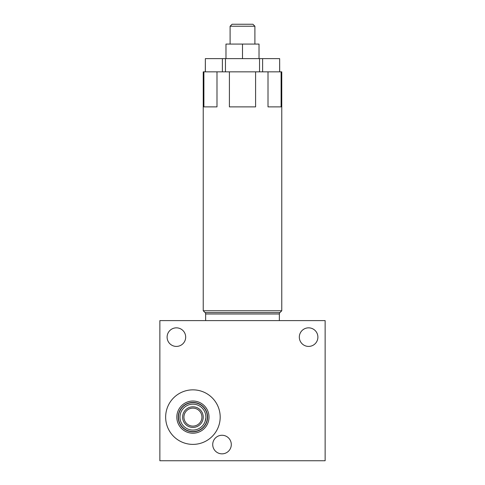 <?xml version="1.0" encoding="UTF-8"?>
<svg xmlns="http://www.w3.org/2000/svg" width="485" height="485" viewBox="0 0 485 485"><rect width="100%" height="100%" fill="white"/><g stroke="black" fill="none" stroke-linecap="round" stroke-linejoin="round"><path stroke-width="0.73" d="M281.106 71.847L268.011 71.847L268.011 106.882L281.106 106.882L281.106 71.847L281.767 71.847L281.767 310.758L279.936 312.595A1.982 1.982 0 0 0 279.354 313.995L279.354 320.603M255.595 71.847L229.405 71.847L229.405 106.882L255.595 106.882L255.595 71.847L268.011 71.847M279.936 312.595L205.064 312.595L203.233 310.758L203.233 71.847L229.405 71.847M222.391 71.847L222.391 58.624L225.464 58.624L225.464 71.847M259.536 71.847L259.536 58.624L262.609 58.624L262.609 71.847M279.645 71.847L279.645 58.624L279.687 71.847M205.355 71.847L205.355 58.624L205.313 71.847M259.536 58.624L225.464 58.624M279.645 58.624L262.609 58.624M222.391 58.624L205.355 58.624M259.026 58.624L259.026 44.08L242.5 44.08L242.5 58.624M225.974 58.624L225.974 44.08L242.5 44.08M230.102 44.08L230.102 26.232L254.898 26.232L254.898 44.08M254.898 26.232L252.909 24.25L232.091 24.25L230.102 26.232M203.233 310.758L281.767 310.758M203.894 71.847L203.894 106.882L216.989 106.882L216.989 71.847M205.064 312.595A1.982 1.982 0 0 1 205.646 313.995L205.646 320.603M325.132 320.603L159.868 320.603L159.868 460.75L325.132 460.75L325.132 320.603M165.652 417.118A27.269 27.269 0 0 0 192.921 444.387A27.269 27.269 0 0 0 220.19 417.118A27.269 27.269 0 0 0 192.921 389.849A27.269 27.269 0 0 0 165.652 417.118M299.318 337.13A9.288 9.288 0 0 1 308.606 327.842A9.288 9.288 0 0 1 317.893 337.13A9.288 9.288 0 0 1 308.606 346.417A9.288 9.288 0 0 1 299.318 337.13M212.721 444.551A9.288 9.288 0 0 1 222.009 435.263A9.288 9.288 0 0 1 231.296 444.551A9.288 9.288 0 0 1 222.009 453.845A9.288 9.288 0 0 1 212.721 444.551M167.107 337.13A9.288 9.288 0 0 1 176.394 327.842A9.288 9.288 0 0 1 185.682 337.13A9.288 9.288 0 0 1 176.394 346.417A9.288 9.288 0 0 1 167.107 337.13M205.04 421.695L205.858 417.827M201.754 426.6L202.184 426.176M205.367 413.517L205.543 414.208M205.646 414.687L205.84 416.178M205.585 414.372L205.792 415.657M205.749 418.925L205.379 420.677M204.834 422.211L204.221 423.453M203.633 424.405L203.088 425.151M202.578 425.757L201.718 426.636M179.965 417.118A12.956 12.956 0 0 1 192.921 404.163A12.956 12.956 0 0 1 205.876 417.118A12.956 12.956 0 0 1 192.921 430.074A12.956 12.956 0 0 1 179.965 417.118M178.237 417.118A14.683 14.683 0 0 0 192.921 431.802A14.683 14.683 0 0 0 207.604 417.118A14.683 14.683 0 0 0 192.921 402.435A14.683 14.683 0 0 0 178.237 417.118M176.825 417.118A16.096 16.096 0 0 1 192.921 401.022A16.096 16.096 0 0 1 209.017 417.118A16.096 16.096 0 0 1 192.921 433.214A16.096 16.096 0 0 1 176.825 417.118M203.233 417.118A10.312 10.312 0 0 0 192.921 406.806A10.312 10.312 0 0 0 182.609 417.118A10.312 10.312 0 0 0 192.921 427.43A10.312 10.312 0 0 0 203.233 417.118M201.912 417.118A8.991 8.991 0 0 0 192.921 408.127A8.991 8.991 0 0 0 183.93 417.118A8.991 8.991 0 0 0 192.921 426.109A8.991 8.991 0 0 0 201.912 417.118M207.38 417.118A14.459 14.459 0 0 0 192.921 402.659A14.459 14.459 0 0 0 178.462 417.118A14.459 14.459 0 0 0 192.921 431.583A14.459 14.459 0 0 0 207.38 417.118M279.354 313.995L205.646 313.995"/></g></svg>

